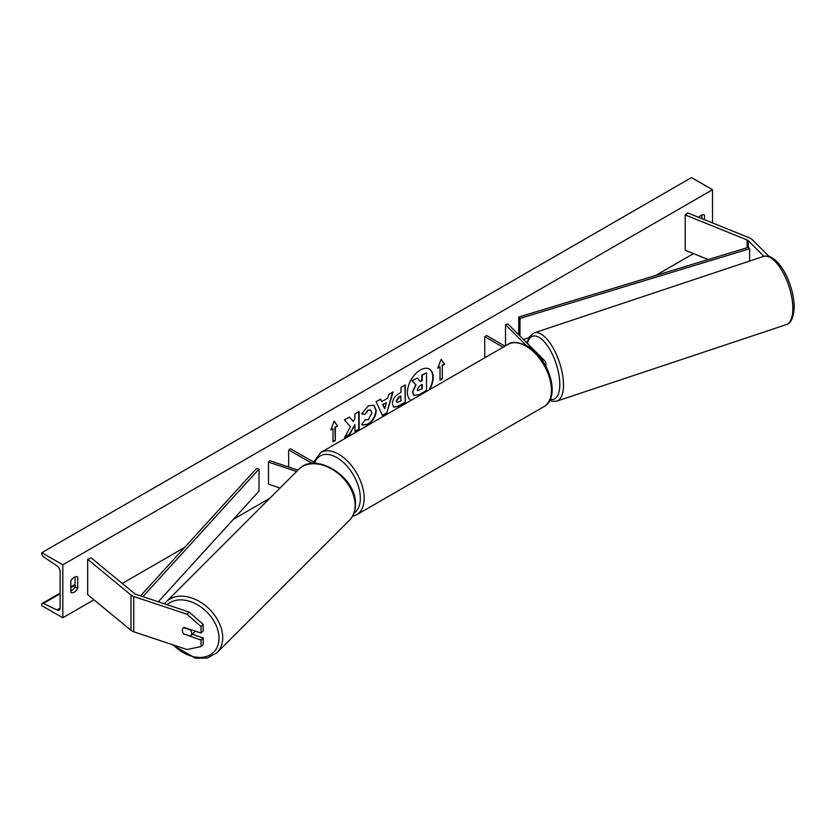 <?xml version="1.0" encoding="UTF-8"?>
<svg xmlns="http://www.w3.org/2000/svg" width="836" height="836" viewBox="0 0 836 836"><rect width="100%" height="100%" fill="white"/><g stroke="black" fill="none" stroke-linecap="round" stroke-linejoin="round"><path stroke-width="1.25" d="M545.072 364.726A6.489 3.741 0 0 0 545.866 362.918A6.489 3.741 0 0 0 544.999 361.047L507.849 323.898L505.508 324.671L505.508 345.832M526.22 345.393L505.508 324.671M484.734 357.829L484.734 336.668L486.646 335.56L504.975 346.146M484.734 336.668L503.063 347.243M763.926 256.318L748.356 240.747A4.326 2.498 0 0 0 747.666 240.235A4.326 2.498 0 0 0 747.091 239.953L685.186 214.925L685.186 250.236L708.228 259.547M789.654 283.477L790.94 287.354M769.036 256.443L752.097 239.504A8.653 4.995 0 0 0 750.728 238.469A8.653 4.995 0 0 0 749.568 237.905L687.673 212.887L685.186 214.925M184.192 634.482A5.403 3.825 45 0 1 182.321 630.334A5.403 3.825 45 0 1 183.178 628.066A5.403 3.825 45 0 1 184.192 627.428L201.048 633.04L201.048 626.561L203.2 624.398L189.166 612.077L135.923 594.333A4.326 2.498 180 0 1 135.035 593.936A4.326 2.498 180 0 1 134.544 593.602L91.197 557.863L87.665 559.294L87.665 594.595L131.001 630.334A8.653 4.995 180 0 0 131.973 631.002A8.653 4.995 180 0 0 133.76 631.797L187.003 649.541L201.048 646.583L201.048 640.104L184.526 634.158M203.2 624.398L203.2 630.877L201.048 633.04M201.048 646.583L203.2 644.42L203.2 637.941L192.249 634.284M189.166 612.077L187.003 614.241L133.76 596.496A8.653 4.995 180 0 1 131.973 595.702A8.653 4.995 180 0 1 131.001 595.033L87.665 559.294M203.2 637.941L201.048 640.104M187.003 614.241L201.048 626.561M280.05 488.015L268.471 484.159L268.471 462.099L296.592 471.473M297.95 470.114L269.819 460.74L268.471 462.099M316.029 463.437L290.594 448.754L288.681 449.852L312.277 463.478M288.681 449.852L288.681 467.031M428.993 390.004A18.225 10.523 120 0 0 429.223 369M429.746 389.576A18.225 10.523 120 0 0 429.422 369.115A18.225 10.523 120 0 0 420.299 370.014A18.225 10.523 120 0 0 408.49 385.772A18.225 10.523 120 0 0 410.863 400.475M62.815 564.812L62.815 617.762L41.8 605.63L41.8 604.512A2.435 1.4 60 0 1 42.302 603.393A2.435 1.4 60 0 1 43.378 603.435L56.994 609.977A4.859 2.811 -120 0 0 59.137 610.061A4.859 2.811 -120 0 0 60.14 607.835L60.14 571.646A4.859 2.811 -120 0 0 56.994 565.878L43.378 556.692A2.435 1.4 60 0 1 41.8 553.798L41.8 552.68L62.815 564.812L712.512 189.72L712.512 222.93M62.815 617.762L93.956 599.788M122.244 583.455L184.651 547.434M233.422 519.271L269.798 498.266M655.654 275.493L693.556 253.611M364.893 419.672L368.237 419.818L371.884 413.047L370.703 410.131L368.237 410.382L364.789 414.52L361.601 413.736L368.362 405.847L373.985 405.23L376.252 410.476C375.876 416.318 373.19 420.926 368.195 424.301L362.584 425.054L361.706 424.364L365.207 419.923M392.345 403.809L392.345 403.757C392.638 399.389 394.822 396.003 398.918 393.599L401.008 392.397L401.008 387.35L405.251 384.905L405.251 402.555L398.699 406.338L393.746 407.216L392.345 403.809M350.399 426.632L344.61 437.562L349.636 434.668L354.892 424.469L354.892 431.627L359.135 429.181L359.135 411.531L354.892 413.977L354.892 418.543L353.346 421.428L349.5 417.091L344.411 420.027L350.399 426.632M704.487 219.68L704.487 215.092A6.751 3.898 120 0 0 704.424 215.051A6.751 3.898 120 0 0 701.049 215.385A6.751 3.898 120 0 0 698.771 217.37M77.727 576.944L77.727 588.419A6.751 3.898 -60 0 1 70.903 592.431A6.751 3.898 -60 0 1 70.841 592.39L70.841 580.915A6.751 3.898 -60 0 1 74.289 577.248A6.751 3.898 -60 0 1 77.664 576.913A6.751 3.898 -60 0 1 77.727 576.944L77.602 576.871M442.317 365.572L444.606 364.245L441.168 359.355L437.73 368.216L440.018 366.889L440.018 380.129L442.317 378.812L442.317 365.572L442.317 378.812M330.722 429.997L334.16 421.135L337.598 426.026L335.309 427.353L335.309 440.593L333.01 441.91L333.01 428.669L330.722 429.997M381.738 401.604L387.664 398.187L388.74 394.435L393.119 391.906L386.65 413.308L382.585 415.659L376.116 401.719L380.631 399.117L381.738 401.604L380.411 399.242M701.812 218.604L701.812 215.019M75.052 576.871L75.052 586.872A6.751 3.898 -60 0 1 70.841 590.916M41.8 552.68L691.487 177.577L712.512 189.72M75.052 586.872L77.727 588.419M412.524 392.063L415.68 384.759L412.023 380.704L417.31 378.091L420.393 381.665L422.253 380.589L422.253 375.239L426.496 372.783L426.496 390.475L419.254 394.655L413.841 395.376L412.524 392.063L416.056 384.978L412.399 380.923M417.31 378.091L412.023 380.704M420.142 381.373L421.866 380.37L421.866 375.019L426.496 372.783M413.914 395.418L412.911 392.283M441.93 378.583L440.018 379.69M437.949 367.652L440.018 366.889M441.93 365.353L444.606 364.245M444.229 364.026L441.084 359.564M334.076 421.344L337.598 426.026M337.221 425.806L335.309 427.353M334.922 427.133L335.309 440.593M333.01 441.471L334.922 440.363M330.941 429.432L333.01 428.669M349.375 417.164L353.346 421.428M354.892 431.188L359.135 429.181M358.748 428.962L358.748 411.751M344.944 436.925L349.249 434.448L354.892 424.469M404.864 385.124L405.251 402.555M404.864 402.335L398.312 406.118L393.557 407.101M401.008 396.222L399.002 397.382L396.577 401.081L397.09 402.419L401.008 400.893L400.632 396.003L398.626 397.163L396.201 400.862L396.922 402.283M373.786 405.126L375.866 410.246C375.5 416.098 372.814 420.707 367.809 424.082L362.396 424.939M370.505 410.027L367.85 410.162L364.789 414.52M364.402 414.301L361.654 413.621M392.575 392.22L386.65 413.308M386.263 413.089L382.428 415.304M386.368 402.722L382.575 404.467L384.654 408.7L386.368 402.722L382.961 404.687L384.654 408.7M417.174 389.461L417.634 390.663L422.253 388.677L422.253 384.435L419.453 386.054L417.174 389.461M417.467 390.527L422.253 388.677M421.866 388.458L421.866 384.654M190.827 635.715A5.403 3.825 -135 0 0 191.684 633.448A5.403 3.825 -135 0 0 190.347 629.916L183.659 627.69A5.403 3.825 -135 0 0 183.178 628.066A5.403 3.825 -135 0 0 182.321 630.334A5.403 3.825 -135 0 0 183.659 633.866L190.347 636.091A5.403 3.825 -135 0 0 190.827 635.715L194.067 632.465A5.403 3.825 -135 0 0 194.851 630.981M748.356 240.747L748.356 247.372L518.707 317.053L518.707 334.755M748.356 247.372L749.61 248.752L519.971 318.432L519.971 336.02M519.971 318.432L518.707 317.053M528.707 337.849L523.409 339.447M749.61 248.752L749.61 261.083M140.552 595.869L256.621 468.369L259.003 469.09L259.003 491.16L158.297 601.795M142.893 596.653L259.003 469.09M747.091 239.953L747.091 247.749M133.76 596.496L133.76 631.797M131.001 595.033L131.001 630.334M543.985 406.62A35.938 20.754 -120 0 0 549.492 377.82A35.938 20.754 -120 0 0 526.011 346.156A35.938 20.754 -120 0 0 508.037 344.369L320.773 452.485A35.938 20.754 60 0 1 338.747 454.272A35.938 20.754 60 0 1 362.228 485.935A35.938 20.754 60 0 1 356.721 514.736L543.985 406.62C561.447 397.56 548.709 357.348 527.359 346.02C517.808 341.82 511.371 341.276 508.037 344.369M353.983 513.179A33.241 19.186 -120 0 0 358.404 486.385A33.241 19.186 -120 0 0 336.835 457.574A33.241 19.186 -120 0 0 314.744 462.695M792.852 308.515A35.938 14.672 -108.4 0 0 782.58 271.731A35.938 14.672 -108.4 0 0 763.508 256.443C771.2 255.419 770.719 257.509 774.293 259.275C779.089 263.131 783.342 269.087 787.052 277.124C791.671 287.438 794.054 297.449 794.2 307.157C793.615 317.67 790.96 323.49 786.248 324.64A35.938 14.672 -108.4 0 0 792.852 308.515M763.508 256.443L534.162 332.895A35.938 14.672 71.6 0 1 553.233 348.184A35.938 14.672 71.6 0 1 563.495 384.957A35.938 14.672 71.6 0 1 556.891 401.092L786.248 324.64M550.245 399.399A33.241 13.575 -108.4 0 0 559.807 384.393A33.241 13.575 -108.4 0 0 545.835 343.627A33.241 13.575 -108.4 0 0 527.411 343.46M56.994 609.977L60.129 608.159M43.378 603.435L60.14 593.759M70.841 587.583L75.052 585.148M167.158 604.741A33.241 23.502 45 0 1 199.302 605.901A33.241 23.502 45 0 1 219.032 638.244A33.241 23.502 45 0 1 203.326 657.18A33.241 23.502 45 0 1 173.355 644.995M217.005 652.707A35.938 25.414 -135 0 0 222.721 637.669A35.938 25.414 -135 0 0 201.027 602.474A35.938 25.414 -135 0 0 166.186 601.878L298.598 469.466A35.938 25.414 45 0 1 333.439 470.062A35.938 25.414 45 0 1 355.133 505.257A35.938 25.414 45 0 1 349.427 520.295L217.005 652.707L207.401 658.047L195.363 658.214L171.746 644.462M545.866 366.168L545.866 362.918M352.478 516.345L356.721 514.736M313.636 462.057L320.773 452.485M534.162 332.895L529.418 336.668L526.91 342.959M549.722 400.486L552.565 401.374L556.891 401.092M75.052 584.489L70.841 586.914M60.14 593.09L42.302 603.393M298.598 469.466C315.329 450.761 356.962 477.44 355.499 504.474C355.467 510.88 353.44 516.157 349.427 520.295M164.462 603.843L166.186 601.878"/></g></svg>
